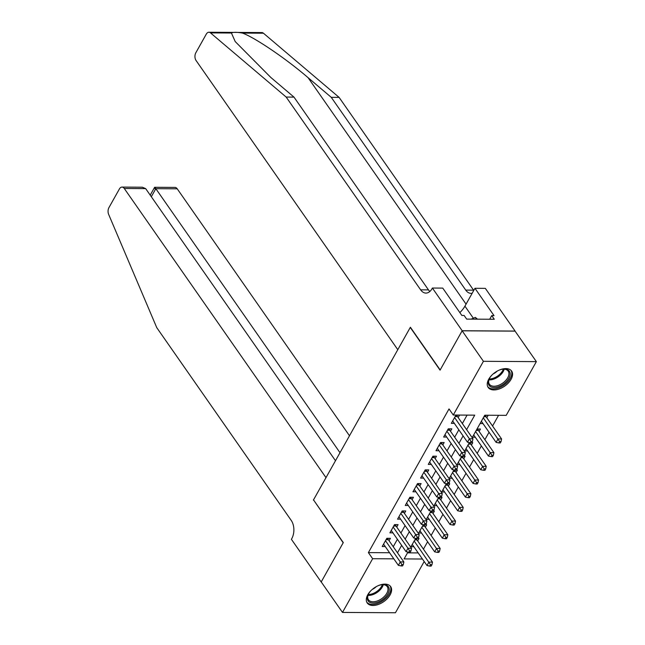 <?xml version="1.0" encoding="UTF-8"?>
<svg xmlns="http://www.w3.org/2000/svg" width="645" height="645" viewBox="0 0 645 645"><rect width="100%" height="100%" fill="white"/><g stroke="black" fill="none" stroke-linecap="round" stroke-linejoin="round"><path stroke-width="0.97" d="M367.787 594.73A14.303 8.361 -34.9 0 1 379.615 585.112A14.303 8.361 -34.9 0 1 390.677 586.619A14.303 8.361 -34.9 0 1 390.112 594.867A14.303 8.361 -34.9 0 1 378.284 604.486A14.303 8.361 -34.9 0 1 367.223 602.978A14.303 8.361 -34.9 0 1 367.787 594.73M488.741 379.195A14.303 8.361 -34.9 0 1 500.568 369.577A14.303 8.361 -34.9 0 1 511.63 371.085A14.303 8.361 -34.9 0 1 511.066 379.333A14.303 8.361 -34.9 0 1 499.238 388.951A14.303 8.361 -34.9 0 1 488.176 387.443A14.303 8.361 -34.9 0 1 488.741 379.195M424.184 561.521L395.441 612.75L342.495 612.428L321.218 581.927L343.301 542.582L313.51 499.883L410.268 327.45L440.059 370.157L462.143 330.812L515.081 331.135L536.358 361.635L506.212 415.348L484.75 415.219L472.172 437.632M423.443 549.169L427.611 541.736M431.118 535.487L435.286 528.053M438.802 521.797L442.97 514.363M446.477 508.115L450.645 500.681M454.161 494.433L458.329 486.999M461.836 480.743L466.004 473.309M469.52 467.061L473.688 459.627M477.195 453.379L481.363 445.945M484.871 439.688L489.047 432.255M492.554 426.006L498.561 415.299M389.056 540.728L390.394 538.333L386.823 538.309L382.211 546.517L385.242 546.541M396.731 527.038L398.078 524.643L394.498 524.627L389.894 532.835L392.918 532.851M404.415 513.356L405.753 510.961L402.182 510.937L397.57 519.152L400.601 519.169M412.091 499.673L413.437 497.279L409.857 497.255L405.253 505.462L408.277 505.487M419.774 485.983L421.112 483.589L417.541 483.573L412.929 491.78L415.96 491.796M427.45 472.301L428.796 469.907L425.216 469.882L420.613 478.098L423.636 478.114M435.133 458.619L436.472 456.225L432.9 456.2L428.288 464.408L431.32 464.432M442.809 444.929L444.155 442.535L440.575 442.518L435.972 450.726L438.995 450.742M450.492 431.247L451.831 428.852L448.259 428.828L443.647 437.044L446.679 437.06M486.79 417.742L488.128 415.34L484.693 415.324M479.106 431.424L480.452 429.03L477.018 429.006M471.431 445.106L472.769 442.712L471.705 442.704M463.747 458.788L465.093 456.394L464.021 456.394M456.071 472.479L457.41 470.084L456.346 470.076M448.388 486.161L449.734 483.766L448.662 483.758M440.712 499.843L442.051 497.448L440.987 497.448M433.029 513.533L434.375 511.138L433.303 511.13M425.353 527.215L426.692 524.82L425.627 524.812M407.511 552.854L418.186 552.918M480.09 423.531L482.976 423.547M472.406 437.221L475.292 437.237M469.334 442.696L469.931 442.696M464.731 450.903L467.617 450.919M461.659 456.378L462.255 456.378M457.047 464.585L459.933 464.602M453.975 470.06L454.572 470.068M449.372 478.276L452.258 478.292M446.3 483.742L446.896 483.75M441.688 491.958L444.574 491.974M438.616 497.432L439.213 497.432M434.012 505.64L436.899 505.656M430.941 511.114L431.537 511.122M426.329 519.322L429.215 519.346M423.257 524.796L423.854 524.804M418.653 533.012L421.54 533.028M415.582 538.486L416.178 538.486M417.944 538.502L419.016 538.502L417.67 540.897M410.97 546.694L413.856 546.71M466.601 429.651L474.736 415.154L453.274 415.025L449.017 408.922L368.384 552.612L389.572 552.741M393.232 546.71L397.401 539.276M400.908 533.028L405.084 525.594M408.591 519.346L412.76 511.912M416.267 505.656L420.443 498.222M423.95 491.974L428.119 484.54M431.626 478.292L435.802 470.858M439.31 464.602L443.478 457.168M446.985 450.919L451.161 443.486M454.669 437.237L458.837 429.804M462.344 423.555L467.085 415.114M458.168 417.565L459.514 415.17L455.934 415.146L451.331 423.354L454.354 423.378M462.143 330.812L483.419 361.313L536.358 361.635M342.495 612.428L372.641 558.715L393.829 558.844M368.384 552.612L372.641 558.715M453.274 415.025L483.419 361.313M397.489 552.813L401.658 545.38M405.165 539.131L409.341 531.698M412.848 525.441L417.017 518.008M420.524 511.759L424.7 504.325M428.207 498.077L432.376 490.643M435.883 484.387L440.059 476.953M443.566 470.705L447.735 463.271M451.242 457.023L455.418 449.589M458.926 443.333L463.094 435.899M407.963 552.064L404.117 558.909L422.443 559.022M469.391 442.583L464.489 451.323M461.715 456.273L456.813 465.005M454.032 469.955L449.13 478.687M446.356 483.637L441.454 492.377M438.681 497.327L433.771 506.059M430.997 511.009L426.095 519.741M423.322 524.691L418.42 533.431M415.638 538.373L410.736 547.113M454.596 417.541L469.399 438.769L467.48 442.196L452.669 420.959M456.958 415.154L457.224 416.033A1.83 1.145 -89.6 0 0 457.49 416.589L472.978 438.793L469.399 438.769L471.003 441.39L470.237 442.76L471.664 442.768L472.438 441.398L471.003 441.39M472.438 441.398L472.978 438.793M467.48 442.196L470.237 442.76L470.487 443.575L468.842 443.566M481.363 421.25L496.102 442.365L498.021 438.947L501.592 438.971L486.104 416.759A1.83 1.145 90.4 0 1 485.846 416.21L485.572 415.332M499.625 441.567L498.851 442.93L500.286 442.946L501.052 441.575L499.625 441.567L483.29 417.831M498.851 442.93L496.102 442.365M501.592 438.971L501.052 441.575M498.899 370.254A12.376 7.232 -34.9 0 1 503.277 369.101A12.376 7.232 -34.9 0 1 510.179 373.721A12.376 7.232 -34.9 0 1 499.561 386.315A12.376 7.232 -34.9 0 1 488.265 382.856A12.376 7.232 -34.9 0 1 489.2 378.929A12.376 7.232 -34.9 0 1 491.796 375.213M489.37 378.591A11.457 6.7 145.1 0 0 488.652 381.905A11.457 6.7 145.1 0 0 489.402 384.235A11.457 6.7 145.1 0 0 500.907 384.251A11.457 6.7 145.1 0 0 508.937 373.447A11.457 6.7 145.1 0 0 508.196 371.125A11.457 6.7 145.1 0 0 502.906 369.15M487.701 386.597A14.206 8.304 145.1 0 0 501.995 386.339A14.206 8.304 145.1 0 0 511.799 373.044A14.206 8.304 145.1 0 0 510.993 370.343M477.542 319.178L475.341 317.396L471.173 319.138M476.574 319.17L475.341 317.396M493.207 373.89A8.159 4.765 145.1 0 0 497.174 371.125M377.946 585.789A12.376 7.232 -34.9 0 1 382.332 584.636A12.376 7.232 -34.9 0 1 389.225 589.256A12.376 7.232 -34.9 0 1 378.607 601.85A12.376 7.232 -34.9 0 1 367.311 598.391A12.376 7.232 -34.9 0 1 368.247 594.456A12.376 7.232 -34.9 0 1 370.843 590.739M368.416 594.126A11.457 6.7 145.1 0 0 367.698 597.439A11.457 6.7 145.1 0 0 368.448 599.769A11.457 6.7 145.1 0 0 379.953 599.777A11.457 6.7 145.1 0 0 387.992 588.982A11.457 6.7 145.1 0 0 387.242 586.66A11.457 6.7 145.1 0 0 381.953 584.676M366.747 602.132A14.206 8.304 145.1 0 0 381.042 601.874A14.206 8.304 145.1 0 0 390.846 588.579A14.206 8.304 145.1 0 0 390.048 585.878M372.254 589.425A8.159 4.765 145.1 0 0 376.22 586.66M231.426 33.016L210.496 32.887A5.499 3.443 -89.6 0 0 208.899 32.25L261.838 32.572A5.499 3.443 90.4 0 1 263.434 33.209L339.101 97.387L331.264 97.339L308.06 77.658C286.267 58.856 255.307 37.805 242.496 33.08C236.828 32.097 233.135 32.073 231.426 33.016L235.207 41.562L270.795 77.432L293.991 97.113L428.465 289.879A12.835 8.022 -89.6 0 0 429.86 291.476M293.991 97.113L286.162 97.064L420.637 289.831A12.835 8.022 -89.6 0 0 425.934 293.088A12.835 8.022 -89.6 0 0 431.965 288.791L432.392 288.041L442.76 288.105L461.828 315.437L464.118 315.445L466.666 319.106L494.288 319.275L491.732 315.615L494.022 315.631L474.954 288.299L485.33 288.363L515.113 331.07L462.175 330.74L440.172 369.948L410.389 327.249L397.796 349.687L196.08 60.533A5.499 3.443 -89.6 0 1 195.83 52.769L206.311 34.088A5.499 3.443 -89.6 0 1 208.899 32.25M339.101 97.387L473.575 290.153A12.835 8.022 -89.6 0 0 473.769 290.419M472.188 293.241A12.835 8.022 -89.6 0 1 471.035 293.362A12.835 8.022 -89.6 0 1 465.738 290.105L331.264 97.339M210.496 32.887L286.162 97.064M432.392 288.041L462.175 330.74M474.954 288.299L464.932 306.157A20.624 12.053 -34.9 0 1 459.845 312.591M491.732 315.615L489.692 319.251M349.493 435.762L177.222 188.808L155.824 188.679L151.317 196.717M339.996 452.685L155.824 188.679C154.413 186.736 154.228 186.889 155.26 189.154M313.397 500.085L325.991 477.639L124.275 188.485A5.499 3.443 -89.6 0 0 122.01 187.09A5.499 3.443 -89.6 0 0 119.422 188.929L108.941 207.609A5.499 3.443 -89.6 0 0 108.642 214.382L156.759 327.652L291.234 520.418A12.835 8.022 90.4 0 1 291.814 538.535L291.395 539.293L321.186 581.992L343.18 542.784L313.655 500.085M335.489 460.724L145.665 188.614L124.275 188.485M150.212 195.129L154.639 187.292L174.948 187.413A5.499 3.443 90.4 0 1 177.222 188.808M122.01 187.09L142.319 187.219L145.665 188.614M446.912 431.223L461.723 452.459L459.804 455.878L444.994 434.649M449.275 428.836L449.549 429.715A1.83 1.145 -89.6 0 0 449.807 430.271L465.303 452.476L461.723 452.459L463.328 455.072L462.562 456.442L463.989 456.45L464.755 455.08L463.328 455.072M464.755 455.08L465.303 452.476M459.804 455.878L462.562 456.442L462.804 457.265L461.167 457.249M439.237 444.913L454.04 466.142L452.121 469.56L437.31 448.331M441.599 442.518L441.865 443.405A1.83 1.145 -89.6 0 0 442.131 443.954L457.619 466.166L454.04 466.142L455.644 468.762L454.878 470.124L456.305 470.132L457.079 468.77L455.644 468.762M457.079 468.77L457.619 466.166M452.121 469.56L454.878 470.124L455.128 470.947L453.483 470.939M431.553 458.595L446.364 479.824L444.445 483.242L429.635 462.013M433.916 456.209L434.19 457.087A1.83 1.145 -89.6 0 0 434.448 457.644L449.944 479.848L446.364 479.824L447.969 482.444L447.203 483.815L448.63 483.823L449.396 482.452L447.969 482.444M449.396 482.452L449.944 479.848M444.445 483.242L447.203 483.815L447.445 484.629L445.808 484.621M423.878 472.277L438.681 493.506L436.762 496.932L421.951 475.704M426.24 469.891L426.506 470.769A1.83 1.145 -89.6 0 0 426.772 471.326L442.26 493.53L438.681 493.506L440.285 496.126L439.519 497.497L440.954 497.505L441.72 496.134L440.285 496.126M441.72 496.134L442.26 493.53M436.762 496.932L439.519 497.497L439.769 498.319L438.124 498.303M473.688 434.932L488.418 456.055L490.337 452.629L493.917 452.653L478.429 430.449A1.83 1.145 90.4 0 1 478.163 429.893L477.897 429.014M491.941 455.249L491.176 456.62L492.603 456.628L493.377 455.257L491.941 455.249L475.607 431.513M491.176 456.62L488.418 456.055M493.917 452.653L493.377 455.257M466.004 448.622L480.743 469.737L482.662 466.319L486.233 466.335L470.745 444.131A1.83 1.145 90.4 0 1 470.487 443.575M484.266 468.931L483.492 470.302L484.927 470.31L485.693 468.939L484.266 468.931L467.931 445.195M483.492 470.302L480.743 469.737M486.233 466.335L485.693 468.939M458.329 462.304L473.059 483.419L474.978 480.001L478.558 480.025L463.07 457.813A1.83 1.145 90.4 0 1 462.804 457.265M476.582 482.621L475.816 483.984L477.244 483.992L478.018 482.629L476.582 482.621L460.248 458.885M475.816 483.984L473.059 483.419M478.558 480.025L478.018 482.629M450.645 475.986L465.384 497.101L467.303 493.683L470.874 493.707L455.386 471.503A1.83 1.145 90.4 0 1 455.128 470.947M468.907 496.303L468.133 497.674L469.568 497.682L470.334 496.311L468.907 496.303L452.572 472.567M468.133 497.674L465.384 497.101M470.874 493.707L470.334 496.311M416.194 485.967L431.005 507.196L429.086 510.614L414.275 489.386M418.557 483.573L418.831 484.459A1.83 1.145 -89.6 0 0 419.089 485.008L434.585 507.212L431.005 507.196L432.61 509.816L431.844 511.179L433.271 511.187L434.037 509.824L432.61 509.816M434.037 509.824L434.585 507.212M429.086 510.614L431.844 511.179L432.085 512.001L430.449 511.993M442.97 489.676L457.7 510.792L459.619 507.365L463.199 507.389L447.711 485.185A1.83 1.145 90.4 0 1 447.445 484.629M461.223 509.985L460.457 511.356L461.885 511.364L462.659 509.993L461.223 509.985L444.889 486.249M460.457 511.356L457.7 510.792M463.199 507.389L462.659 509.993M408.519 499.649L423.322 520.878L421.403 524.296L406.592 503.068M410.881 497.263L411.147 498.142A1.83 1.145 -89.6 0 0 411.413 498.698L426.901 520.902L423.322 520.878L424.926 523.498L424.16 524.869L425.595 524.877L426.361 523.506L424.926 523.498M426.361 523.506L426.901 520.902M421.403 524.296L424.16 524.869L424.41 525.683L422.765 525.675M435.294 503.358L450.025 524.474L451.943 521.055L455.515 521.071L440.027 498.867A1.83 1.145 90.4 0 1 439.769 498.319M453.548 523.676L452.774 525.038L454.209 525.046L454.975 523.684L453.548 523.676L437.213 499.94M452.774 525.038L450.025 524.474M455.515 521.071L454.975 523.684M400.835 513.331L415.646 534.56L413.727 537.986L398.916 516.758M403.198 510.945L403.472 511.824A1.83 1.145 -89.6 0 0 403.73 512.38L419.226 534.584L415.646 534.56L417.25 537.18L416.485 538.551L417.912 538.559L418.678 537.188L417.25 537.18M418.678 537.188L419.226 534.584M413.727 537.986L416.485 538.551L416.726 539.373L415.09 539.357M427.611 517.04L442.341 538.156L444.26 534.737L447.84 534.761L432.352 512.557A1.83 1.145 90.4 0 1 432.085 512.001M445.864 537.358L445.098 538.728L446.525 538.736L447.299 537.366L445.864 537.358L429.53 513.622M445.098 538.728L442.341 538.156M447.84 534.761L447.299 537.366M393.16 527.021L407.963 548.25L406.044 551.668L391.241 530.44M395.522 524.627L395.788 525.514A1.83 1.145 -89.6 0 0 396.054 526.062L411.542 548.266L407.963 548.25L409.567 550.87L408.801 552.233L410.236 552.241L411.002 550.878L409.567 550.87M411.002 550.878L411.542 548.266M406.044 551.668L408.801 552.233M419.935 530.73L434.666 551.846L436.584 548.419L440.156 548.443L424.668 526.239A1.83 1.145 90.4 0 1 424.41 525.683M438.189 551.04L437.415 552.41L438.85 552.418L439.616 551.048L438.189 551.04L421.854 527.304M437.415 552.41L434.666 551.846M440.156 548.443L439.616 551.048M385.476 540.703L400.287 561.932L398.368 565.351L383.557 544.122M387.839 538.317L388.113 539.196A1.83 1.145 -89.6 0 0 388.371 539.752L403.867 561.956L400.287 561.932L401.891 564.552L401.125 565.923L402.553 565.931L403.319 564.56L401.891 564.552M403.319 564.56L403.867 561.956M398.368 565.351L401.125 565.923M412.252 544.412L426.982 565.528L428.901 562.109L432.481 562.126L416.993 539.921A1.83 1.145 90.4 0 1 416.726 539.373M430.505 564.73L429.739 566.092L431.166 566.1L431.94 564.738L430.505 564.73L414.171 540.994M429.739 566.092L426.982 565.528M432.481 562.126L431.94 564.738M455.443 416.025L457.224 416.033M455.136 416.573L457.49 416.589M486.104 416.759L483.895 416.751M485.846 416.21L484.201 416.194M504.245 369.158A11.457 6.7 -34.9 0 1 488.918 379.849M489.2 378.986A11.086 6.474 145.1 0 0 503.342 369.125M383.291 584.684A11.457 6.7 -34.9 0 1 367.964 595.383M368.255 594.521A11.086 6.474 145.1 0 0 382.388 584.66M308.06 77.658L466.061 304.15M428.465 289.879L420.637 289.831M465.738 290.105L473.575 290.153M263.434 33.209L242.496 33.08M473.349 318.227L464.932 306.157M447.767 429.707L449.549 429.715M447.453 430.255L449.807 430.271M440.084 443.389L441.865 443.405M439.777 443.945L442.131 443.954M432.408 457.079L434.19 457.087M432.102 457.628L434.448 457.644M424.724 470.761L426.506 470.769M424.418 471.31L426.772 471.326M478.429 430.449L476.212 430.433M478.163 429.893L476.526 429.884M470.745 444.131L468.536 444.115M463.07 457.813L460.853 457.805M455.386 471.503L453.177 471.487M417.049 484.443L418.831 484.459M416.743 485L419.089 485.008M447.711 485.185L445.493 485.169M409.365 498.134L411.147 498.142M409.059 498.682L411.413 498.698M440.027 498.867L437.818 498.859M401.69 511.816L403.472 511.824M401.383 512.364L403.73 512.38M432.352 512.557L430.134 512.541M394.006 525.498L395.788 525.514M393.7 526.054L396.054 526.062M424.668 526.239L422.459 526.223M386.331 539.188L388.113 539.196M386.024 539.736L388.371 539.752M416.993 539.921L414.775 539.913"/></g></svg>
